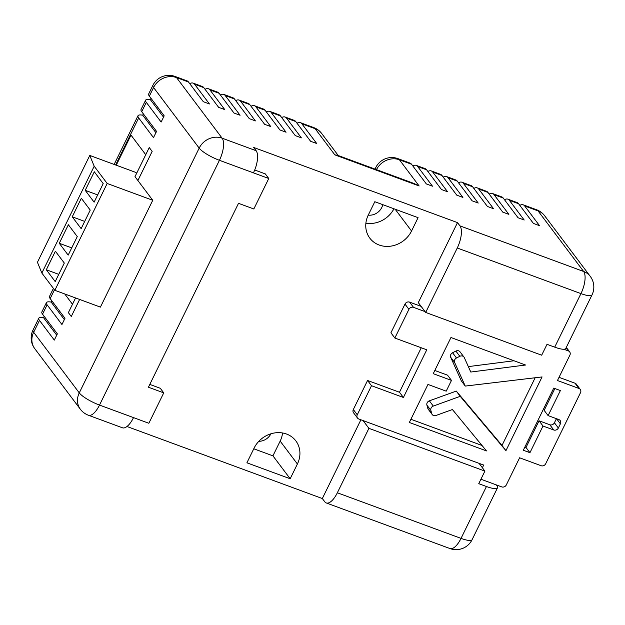 <?xml version="1.0" encoding="UTF-8"?>
<svg xmlns="http://www.w3.org/2000/svg" width="625" height="625" viewBox="0 0 625 625"><rect width="100%" height="100%" fill="white"/><g stroke="black" fill="none" stroke-linecap="round" stroke-linejoin="round"><path stroke-width="0.94" d="M136.57 173.438L135.805 172.422L89.773 155.445L37.43 262.289L41.859 273.062L94.195 166.219L107.18 183.477L54.844 290.312L41.859 273.062M89.773 155.445L94.195 166.219M55.211 281.594L64.297 263.047L55.391 251.219L46.305 269.766L55.211 281.594M68.18 255.117L77.266 236.57L68.359 224.742L59.273 243.289L68.18 255.117M81.148 228.641L90.234 210.094L81.328 198.266L72.242 216.812L81.148 228.641M94.117 202.172L103.203 183.617L94.305 171.789L85.219 190.336L94.117 202.172M107.18 183.477L152.75 200.281L100.406 307.117L54.844 290.312M152.75 200.281L134.984 176.672L149.25 147.555L152.156 151.406L137.883 180.531M79.625 299.453L71.281 316.492L68.375 312.641L75.57 297.961L72.484 304.25L64.75 293.969M97.664 194.93L85.219 190.336M84.695 221.406L72.242 216.812M71.727 247.883L59.273 243.289M58.758 274.359L46.305 269.766M535.156 377.758L502.008 445.422L505.945 450.656L460.219 396.328L433.289 406.078A3.562 3.164 143 0 0 430.844 410.359L431.758 413.602A3.562 3.164 143 0 0 432.219 414.547A3.562 3.164 143 0 0 433.539 415.523A3.562 3.164 143 0 0 435.938 415.492L452.406 409.539L486.5 450.922L409.336 422.469L427.969 384.438L446.203 391.164L451.477 380.406L433.242 373.68L450.953 337.516L525.547 365.023L470.781 372.031L464.297 357.609A3.562 3.164 143 0 0 463.977 357.07A3.562 3.164 143 0 0 459.82 356.312L455.883 351.078A3.562 3.164 -37 0 1 460.031 351.836L463.977 357.07M368.242 215.133A12.516 11.117 143 0 0 382.758 204.648M258.836 441.312A12.516 11.117 143 0 0 270.906 433.805M286.539 434.039A25.148 22.328 143 0 0 254.133 448.047L246.906 462.805L290.172 478.758L297.398 464A25.148 22.328 143 0 0 295.859 440.906A25.148 22.328 143 0 0 286.539 434.039M134.984 176.672L145.742 154.711L131 135.125L116.258 165.211M54.461 289.812L50.164 298.594L64.992 318.289L61.938 324.516L47.117 304.82L42.539 314.164L57.359 333.859L54.312 340.094L39.484 320.391L33.656 332.281L79.266 392.883L199.18 148.109L153.57 87.516L149.352 96.125L164.18 115.828L161.125 122.055L146.297 102.359L141.719 111.703L156.547 131.398L153.492 137.625L138.672 117.93L115.617 164.977M254.711 169.992L265.297 173.898L268.766 178.5L253.828 208.977L238.508 203.328L148.422 387.219L163.742 392.867L148.852 423.273L133.523 417.617A17.812 7.109 110.2 0 1 122.438 427.789L88.43 415.25A17.812 7.109 -69.8 0 0 99.516 405.078L133.523 417.617M554.711 347.148L580.945 293.609A17.812 4.07 26.1 0 0 592.016 294.898L565.789 348.438A17.812 4.07 -153.9 0 1 554.711 347.148L547.023 344.312L541.68 355.203L425.695 312.438L418.305 302.625L457.5 222.617L253.68 147.461L256.141 150.727A17.812 7.109 110.2 0 1 253.437 172.852L219.43 160.305L99.516 405.078A17.812 4.07 26.1 0 1 79.266 392.883A17.812 15.82 -37 0 0 80.359 409.242A17.812 17.812 0 0 0 88.43 415.25M126.977 426.5L322.328 498.531L324.797 501.805A17.812 7.109 -69.8 0 0 326.258 502.945A17.812 7.109 -69.8 0 0 337.352 492.773L368.914 428.344L484.898 471.109L478.75 483.672L486.438 486.516A17.812 4.07 26.1 0 0 497.508 487.805A17.812 4.07 26.1 0 0 496.836 485.617L496.297 484.898M363.078 420.586L368.914 428.344M322.328 498.531L360.906 419.781M208.469 88.773L217.664 92.164A17.812 7.109 110.2 0 1 219.133 93.297L209.938 89.906A17.812 7.109 -69.8 0 0 208.469 88.773A17.812 7.109 -69.8 0 0 205.055 89.305M193.148 83.117L202.344 86.508A17.812 7.109 110.2 0 1 203.805 87.648L194.609 84.258A17.812 7.109 -69.8 0 0 193.148 83.117A17.812 7.109 -69.8 0 0 189.734 83.656M285.094 117.023L294.289 120.414A17.812 7.109 110.2 0 1 295.758 121.555L286.562 118.164A17.812 7.109 -69.8 0 0 285.094 117.023A17.812 7.109 -69.8 0 0 281.68 117.562M300.414 122.672L313.672 127.562A17.812 7.109 110.2 0 1 315.141 128.703L301.883 123.812A17.812 7.109 -69.8 0 0 300.414 122.672A17.812 7.109 -69.8 0 0 297 123.211M149.352 96.125A17.812 4.07 -153.9 0 1 148.68 93.938L152.898 85.328A17.812 4.07 26.1 0 0 153.57 87.516A17.812 15.82 -37 0 1 176.523 77.586A17.812 7.109 110.2 0 0 175.055 76.453L187.016 80.859A17.812 7.109 110.2 0 1 188.484 82L176.523 77.586L222.133 138.188L256.141 150.727M239.117 100.07L248.312 103.461A17.812 7.109 110.2 0 1 249.781 104.602L240.586 101.211A17.812 7.109 -69.8 0 0 239.117 100.07A17.812 7.109 -69.8 0 0 235.703 100.609M254.445 105.719L263.641 109.109A17.812 7.109 110.2 0 1 265.102 110.25L255.914 106.859A17.812 7.109 -69.8 0 0 254.445 105.719A17.812 7.109 -69.8 0 0 251.031 106.258M269.766 111.375L278.961 114.766A17.812 7.109 110.2 0 1 280.43 115.906L271.234 112.516A17.812 7.109 -69.8 0 0 269.766 111.375A17.812 7.109 -69.8 0 0 266.352 111.906M457.5 222.617L459.969 225.883L583.648 271.492L538.039 210.891L524.695 205.969A17.812 7.109 -69.8 0 0 523.227 204.828A17.812 7.109 -69.8 0 0 519.812 205.367M507.906 199.18L517.102 202.57A17.812 7.109 110.2 0 1 518.562 203.711L509.367 200.32A17.812 7.109 -69.8 0 0 507.906 199.18A17.812 7.109 -69.8 0 0 504.484 199.719M492.578 193.531L501.773 196.922A17.812 7.109 110.2 0 1 503.242 198.062L494.047 194.672A17.812 7.109 -69.8 0 0 492.578 193.531A17.812 7.109 -69.8 0 0 489.164 194.07M477.25 187.883L486.445 191.273A17.812 7.109 110.2 0 1 487.914 192.406L478.719 189.016A17.812 7.109 -69.8 0 0 477.25 187.883A17.812 7.109 -69.8 0 0 473.836 188.414M461.93 182.227L471.125 185.617A17.812 7.109 110.2 0 1 472.594 186.758L463.398 183.367A17.812 7.109 -69.8 0 0 461.93 182.227A17.812 7.109 -69.8 0 0 458.516 182.766M446.602 176.578L455.797 179.969A17.812 7.109 110.2 0 1 457.266 181.109L448.07 177.719A17.812 7.109 -69.8 0 0 446.602 176.578A17.812 7.109 -69.8 0 0 443.188 177.117M431.281 170.93L440.477 174.32A17.812 7.109 110.2 0 1 441.945 175.453L432.75 172.07A17.812 7.109 -69.8 0 0 431.281 170.93A17.812 7.109 -69.8 0 0 427.867 171.461M416.188 165.359L425.148 168.664A17.812 7.109 110.2 0 1 426.617 169.805L417.648 166.5A17.812 7.109 -69.8 0 0 416.188 165.359A17.812 7.109 -69.8 0 0 412.766 165.898M353.328 409.531L357.273 414.766A3.562 3.164 143 0 0 357.492 418.039L353.547 412.805A3.562 3.164 -37 0 1 353.328 409.531L367.562 380.477L399.469 392.242L421.258 347.766M357.273 414.766L371.508 385.711L403.406 397.477L426.766 349.797L394.859 338.031L390.922 332.797L404.984 304.102A3.562 3.164 -37 0 1 409.57 302.117L421.133 306.383M374.812 201.719L368.281 215.055A25.148 22.328 143 0 0 369.82 238.148A25.148 22.328 143 0 0 411.547 231.008L418.078 217.672L374.812 201.719M425.695 312.438L457.258 248.008A17.812 7.109 -69.8 0 0 459.969 225.883M209.938 89.906L224.766 109.609L218.633 107.344L203.805 87.648M194.609 84.258L209.438 103.961L203.305 101.695L188.484 82M524.695 205.969L539.516 225.672L533.391 223.406L518.562 203.711M509.367 200.32L524.195 220.016L518.062 217.758L503.242 198.062M494.047 194.672L508.867 214.367L502.742 212.109L487.914 192.406M478.719 189.016L493.547 208.719L487.414 206.453L472.594 186.758M463.398 183.367L478.219 203.062L472.094 200.805L457.266 181.109M448.07 177.719L462.898 197.414L456.766 195.156L441.945 175.453M432.75 172.07L447.57 191.766L441.445 189.508L426.617 169.805M417.648 166.5L432.477 186.195L426.344 183.938L411.523 164.242L399.422 159.781L419.125 185.961L334.844 154.875L337.188 155.148L413.844 183.414L419.125 185.961M301.883 123.812L316.711 143.516L310.578 141.25L295.758 121.555M286.562 118.164L301.383 137.859L295.258 135.602L280.43 115.906M271.234 112.516L286.062 132.211L279.93 129.953L265.102 110.25M255.914 106.859L270.734 126.562L264.609 124.297L249.781 104.602M240.586 101.211L255.414 120.906L249.281 118.648L234.453 98.953L225.258 95.562L240.086 115.258L233.953 113L219.133 93.297M268.766 178.5L253.437 172.852M365.891 223.172A25.148 22.328 143 0 0 393.961 208.781M282.555 432.977A25.148 22.328 143 0 1 280.164 441.102L272.938 455.852L290.172 478.758M272.938 455.852L253.773 448.781M44.18 316.344L43.531 317.664A17.812 4.07 26.1 0 0 38.812 318.211A17.812 4.07 26.1 0 0 39.484 320.391M42.539 314.164A17.812 4.07 -153.9 0 1 41.867 311.977L46.438 302.633A17.812 4.07 26.1 0 0 47.117 304.82M51.805 300.773L51.164 302.086A17.812 4.07 26.1 0 0 46.438 302.633M50.164 298.594A17.812 4.07 -153.9 0 1 49.492 296.406L53.406 288.414M143.367 113.883L142.719 115.195A17.812 4.07 26.1 0 0 138 115.742A17.812 4.07 26.1 0 0 138.672 117.93M141.719 111.703A17.812 4.07 -153.9 0 1 141.047 109.516L145.625 100.172A17.812 4.07 26.1 0 0 146.297 102.359M150.992 98.312L150.352 99.625A17.812 4.07 26.1 0 0 145.625 100.172M225.258 95.562A17.812 7.109 -69.8 0 0 223.797 94.422A17.812 7.109 -69.8 0 0 220.383 94.961M223.797 94.422L232.992 97.812A17.812 7.109 110.2 0 1 234.453 98.953M376.5 169.641A17.812 15.82 -37 0 1 399.422 159.781A17.812 7.109 -69.8 0 0 397.961 158.641L410.055 163.102A17.812 7.109 110.2 0 1 411.523 164.242M56.719 335.18L43.531 317.664M64.344 319.602L51.164 302.086M155.906 132.711L142.719 115.195M163.531 117.141L150.352 99.625M479.063 463.352L484.898 471.109M553.766 429.992L543.008 426.023L529.945 452.688L523.312 450.242L553.742 388.117L560.375 390.562L548.102 415.609L558.867 419.578A3.562 3.164 -37 0 1 560.188 420.555A3.562 3.164 -37 0 1 560.398 423.828L558.352 428.008A3.562 3.164 -37 0 1 553.766 429.992L549.82 424.758L539.062 420.789L526 447.453L524.883 447.039M549.82 424.758A3.562 3.164 143 0 0 554.414 422.773L558.352 428.008M556.422 418.68L554.414 422.773M554.867 388.531L544.164 410.375L548.102 415.609M480.922 479.227L501.734 486.898A3.562 3.164 143 0 0 506.32 484.914L519.609 457.789L541.109 465.719A3.562 3.164 143 0 0 545.695 463.734L580.5 392.695A3.562 3.164 143 0 0 580.281 389.422A3.562 3.164 143 0 0 578.961 388.453L575.016 383.211L559.031 377.32M575.016 383.211A3.562 3.164 -37 0 1 576.336 384.188L580.281 389.422M451.477 380.406L447.531 375.164L434.812 370.477M468.336 366.609L513.992 360.766M505.945 450.656L542.062 376.938L465.242 386.078L461.305 380.844L450.695 357.258A3.562 3.164 -37 0 1 452.562 352.758L455.883 351.078M452.562 352.758L456.5 357.992L459.82 356.312M465.242 386.078L454.641 362.492L450.695 357.258M502.008 445.422L456.281 391.094L429.352 400.836L433.289 406.078M460.219 396.328L456.281 391.094M430.844 410.359L426.906 405.125L427.812 408.367L431.758 413.602M482.023 445.484L410.906 419.266M529.945 452.688L526 447.453M543.008 426.023L539.062 420.789M578.961 388.453L557.461 380.523L569.891 355.148A3.562 3.164 143 0 0 569.68 351.875A3.562 3.164 143 0 0 568.352 350.906L566.07 347.867M563.852 349.242L568.352 350.906M409.57 302.117L413.516 307.352L425.078 311.617M394.859 338.031L408.922 309.336L404.984 304.102M403.406 397.477L399.469 392.242M371.508 385.711L367.562 380.477M357.492 418.039A3.562 3.164 143 0 0 358.812 419.008L483.68 465.055L482.359 467.734M413.516 307.352A3.562 3.164 143 0 0 408.922 309.336M456.5 357.992A3.562 3.164 143 0 0 454.641 362.492M432.219 414.547L428.281 409.312A3.562 3.164 -37 0 1 427.812 408.367M426.906 405.125A3.562 3.164 -37 0 1 429.352 400.836M163.742 392.867L160.281 388.273L149.797 384.406M337.352 492.773L461.031 538.383L486.438 486.516M326.258 502.945L449.945 548.547A17.812 7.109 110.2 0 0 461.031 538.383A17.812 4.07 26.1 0 0 472.102 539.672L497.508 487.805M457.258 248.008L580.945 293.609A17.812 7.109 110.2 0 0 583.648 271.492A17.812 15.82 -37 0 1 590.25 276.352L544.641 215.758A17.812 15.82 -37 0 0 538.039 210.891A17.812 7.109 -69.8 0 0 536.57 209.75L523.227 204.828M199.18 148.109A17.812 15.82 -37 0 1 222.133 138.188A17.812 7.109 -69.8 0 1 219.43 160.305A17.812 4.07 26.1 0 1 199.18 148.109M334.844 154.875L315.141 128.703A17.812 15.82 -37 0 1 321.742 133.562A17.812 17.812 0 0 0 313.672 127.562M395.148 209.219L411.547 231.008M280.164 441.102L297.398 464M34.75 348.648A17.812 15.82 -37 0 1 33.656 332.281A17.812 4.07 26.1 0 1 32.984 330.102A17.812 17.812 0 0 0 34.75 348.648L80.359 409.242M376.398 169.602A17.812 4.07 -153.9 0 1 375.797 167.516L375.023 169.094M560.398 423.828L556.57 418.734M449.945 548.547A17.812 17.812 0 0 0 472.102 539.672M32.984 330.102L38.812 318.211M114.148 164.438L138 115.742M592.016 294.898A17.812 17.812 0 0 0 590.25 276.352M175.055 76.453A17.812 17.812 0 0 0 152.898 85.328M338.289 155.555L321.742 133.562M544.641 215.758A17.812 17.812 0 0 0 536.57 209.75M397.961 158.641A17.812 17.812 0 0 0 375.797 167.516M566.297 347.391L569.68 351.875"/></g></svg>
